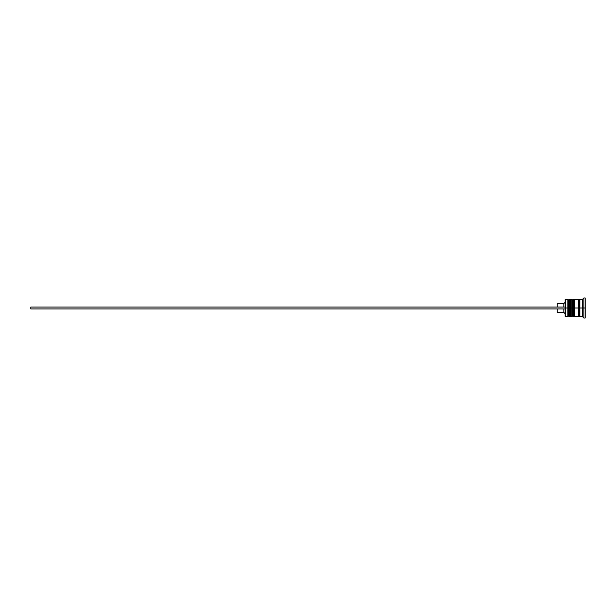 <?xml version="1.0" encoding="UTF-8"?>
<svg xmlns="http://www.w3.org/2000/svg" width="616" height="616" viewBox="0 0 616 616"><rect width="100%" height="100%" fill="white"/><g stroke="black" fill="none" stroke-linecap="round" stroke-linejoin="round"><path stroke-width="0.92" d="M568.637 308L568.637 315.885L568.637 308L568.637 315.885L568.637 308L569.438 308L567.837 308L567.837 316.686L567.837 308L565.165 308L565.165 316.416L565.165 299.584L565.426 316.686L565.426 308L567.837 308L567.837 299.314L567.837 308L568.637 308L568.637 300.115L568.637 308M570.508 315.885L569.7 316.686L569.7 308L570.508 308L569.7 308L569.438 316.686L569.438 308L569.438 316.686L568.637 315.885L567.837 316.686L565.165 316.416M569.7 308L569.7 299.314L569.7 308M570.508 300.115L569.438 299.314L569.438 308L569.438 299.314L568.637 300.115L567.837 299.314L565.426 299.314L565.426 308L565.165 299.584M572.641 308L572.641 315.885L572.641 308L572.641 315.885L572.641 308L573.442 308L571.841 308L571.841 316.686L571.841 308L570.508 308L570.508 316.686L570.508 308L571.841 308L571.841 299.314L571.841 308L572.641 308L572.641 300.115L572.641 308M574.512 315.885L573.712 316.686L573.712 308L574.512 308L573.712 308L573.442 316.686L573.442 308L573.442 316.686L572.641 315.885L571.841 316.686L570.508 316.686M573.712 308L573.712 299.314L573.712 308M574.512 300.115L573.442 299.314L573.442 308L573.442 299.314L572.641 300.115L571.841 299.314L570.508 299.314L570.508 308L570.508 299.314M578.524 316.547L579.186 315.885L579.186 308L579.856 308L579.186 308L579.186 300.115L579.186 308L574.512 308L574.512 316.686L574.512 308L579.186 308L579.186 315.885L579.856 316.547M583.868 308L582.528 308L582.528 316.686L582.528 308L579.856 308L579.856 316.686L579.856 308L582.528 308L582.528 299.314L582.528 308L583.868 308L583.868 318.018L583.868 308L585.2 308L583.868 308L583.868 297.982L583.868 308M578.524 299.314L578.524 316.686L578.524 299.314L574.512 299.314L574.512 308L574.512 299.314M585.2 318.018L585.2 308L585.2 318.018L583.868 318.018L582.528 316.686L579.856 316.686M563.825 308.932L563.825 312.412L563.825 308.932M557.149 308.932L557.149 312.412L557.149 308.932M585.2 297.982L585.2 308L585.2 297.982L583.868 297.982L582.528 299.314L579.856 299.314L579.856 308L579.856 299.314M557.149 303.588L557.149 307.068L557.149 303.588L563.825 303.588L563.825 307.068L563.825 303.588L565.165 302.256M30.8 308.932L565.165 308.932L30.8 308.932L30.8 307.068L565.165 307.068L30.8 307.068L30.8 308.932M578.524 299.453L579.186 300.115L579.856 299.453M578.524 316.686L574.512 316.686M557.149 312.412L563.825 312.412L565.165 313.744"/></g></svg>
